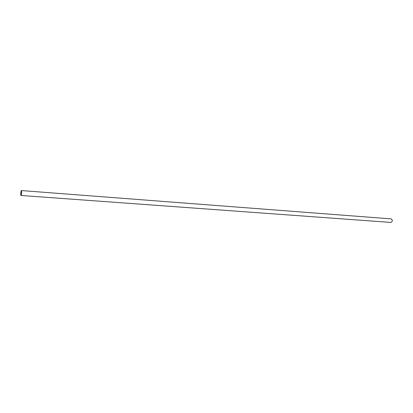 <?xml version="1.0" encoding="UTF-8"?>
<svg xmlns="http://www.w3.org/2000/svg" width="413" height="413" viewBox="0 0 413 413"><rect width="100%" height="100%" fill="white"/><g stroke="black" fill="none" stroke-linecap="round" stroke-linejoin="round"><path stroke-width="0.62" d="M21.239 190.615L21.337 190.563C21.904 190.486 21.522 195.628 20.975 195.463L20.882 195.401M20.975 195.463L390.966 222.437L392.211 221.383L392.309 220.114L391.23 218.89L21.337 190.563M20.66 193.49L20.862 195.38C21.45 196.103 21.904 190.001 21.218 190.63L20.66 193.49M392.309 220.114L392.211 221.383"/></g></svg>
